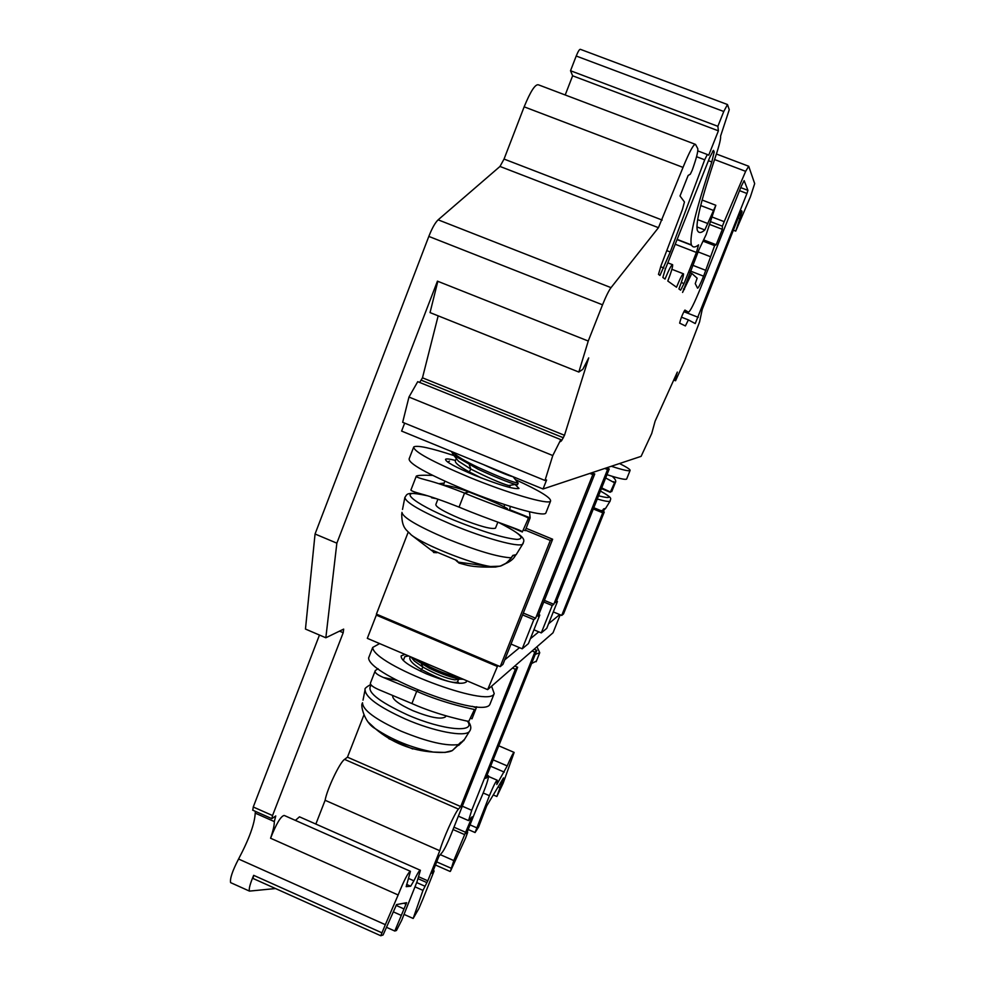 <?xml version="1.0" encoding="UTF-8"?>
<svg xmlns="http://www.w3.org/2000/svg" width="985" height="985" viewBox="0 0 985 985"><rect width="100%" height="100%" fill="white"/><g stroke="black" fill="none" stroke-linecap="round" stroke-linejoin="round"><path stroke-width="1.48" d="M377.477 614.566L376.319 615.133L367.319 638.342L487.649 689.635L532.122 650.962L534.83 652.119L471.729 810.298L468.552 820.603L472.123 816.799L453.789 860.582L450.428 871.282L465.536 838.161L467.678 832.35L466.484 833.716L477.356 806.469C484.521 790.635 488.264 780.44 488.56 775.884L485.753 778.396L536.85 650.334L534.83 652.119M532.122 650.962L553.028 632.789L560.219 614.8M315.853 824.063L325.112 800.288C327.02 789.207 339.813 762.328 344.541 759.386L347.459 757.182L363.834 715.147M252.997 878.448L253.674 875.333C250.091 883.791 248.676 889.049 249.464 891.105L275.517 888.544M295.401 820.407L299.477 816.824L420.115 870.161M545 480.483L552.782 455.538L560.797 439.63L417.738 381.663L408.96 397.053L402.668 422.306L545 480.483L546.601 479.99L543.043 488.991L641.112 456.35L651.725 433.498L655.111 421.186L677.335 372.071L675.242 378.782L675.562 380.764L684.747 360.448L699.572 321.947L702.219 309.438L738.688 216.663L741.606 210.728L742.074 211.726L735.733 231.118L750.422 196.791L754.682 183.616L748.711 166.256L745.645 171.341L724.197 221.662L722.387 226.193L722.362 229.333L716.181 244.748L714.617 245.622L703.61 276.182C700.347 284.16 698.316 288.149 697.54 288.162L695.25 283.643L697.146 278.176L691.815 273.411L682.58 292.434L699.018 249.574L706.183 234.504L715.836 205.286L704.829 229.961C701.308 233.1 698.845 233.31 697.442 230.576L697.368 230.428C695.324 223.644 701.418 198.896 715.664 156.196C719.321 145.312 720.958 138.626 720.577 136.127L729.257 109.704L727.484 104.545L723.766 111.49L717.868 126.314L718.397 130.833L708.72 155.199L707.328 154.51L704.694 159.804L670.256 251.975L659.962 275.455L658.485 274.372L661.009 265.753L682.445 209.399L684.452 201.987L680.007 195.978L688.146 175.453L690.3 174.222L692.196 170.27C696.395 158.425 698.254 151.21 697.762 148.636L695.533 144.401C693.736 143.773 689.574 151.431 683.024 167.401L658.448 227.683L611.02 287.645C608.705 290.784 605.873 296.51 602.537 304.821L588.254 341.032L437.438 281.156L336.858 543.166L325.838 637.775L343.666 629.119L343.199 632.715L272.55 815.543L271.885 818.658L275.763 815.949L274.298 821.576C274.421 825.036 273.177 830.589 270.579 838.235C276.342 823.645 280.885 816.048 284.209 815.445L410.117 871.171M560.797 439.63L560.563 441.575L561.647 440.603L564.491 435.284L588.71 357.887L582.849 369.289L578.835 372.047L430.039 312.59L437.833 281.316M419.659 382.439L422.479 377.809L438.165 315.84M404.675 423.119L401.609 431.085L543.043 488.991M526.125 528.28L552.647 539.238L502.953 664.37L500.232 666.623L376.405 614.111L408.147 532.294M490.456 702.97L490.037 704.029C485.199 719.764 369.006 675.796 368.612 657.98L372.699 647.453L379.631 643.587M593.795 507.731L604.261 512.015L602.734 512.816L561.721 615.428L563.519 613.938L604.261 512.015M593.302 508.95L602.734 512.816M553.299 611.907L561.721 615.428M546.737 628.356L557.448 601.49L555.897 602.685L609.247 468.995L607.548 469.574L553.804 604.298L552.203 605.529L541.282 632.899L546.737 628.356M556.525 601.109L557.448 601.49M533.919 629.797L541.282 632.899M543.769 601.995L552.203 605.529M544.409 600.382L553.804 604.298M604.765 468.454L607.548 469.574M606.477 467.875L609.247 468.995M525.399 530.164L550.332 540.457L552.647 539.238M500.232 666.623L550.332 540.457M522.222 648.807L533.833 619.627L535.643 618.235L592.822 474.61L594.755 473.957L538.032 616.401L539.792 615.046L528.403 643.636L522.222 648.807L511.006 644.067M522.592 614.911L533.833 619.627M538.746 614.615L539.792 615.046M591.813 472.763L594.755 473.957M589.855 473.403L592.822 474.61M523.318 613.064L535.643 618.235M534.153 649.201L536.85 650.334M497.77 665.589L487.649 689.635M559.714 614.591L548.559 623.776M538.758 631.841L530.349 638.76M519.526 647.662L504.751 659.839M514.786 666.032L517.654 667.251L451.068 834.467C447.51 843.172 444.617 849.07 442.388 852.173L438.916 856.31L432.132 873.338L434.114 870.937L422.861 899.182L418.773 908.749L413.158 918.463L422.984 890.378L427.81 880.812L439.778 850.732C442.61 839.959 454.91 812.588 458.456 809.091L460.709 806.555L515.364 669.271L517.654 667.251M512.483 668.039L515.364 669.271M727.312 104.472L580.473 49.361C579.599 48.991 578.183 51.208 576.213 56.022L570.524 70.735L572.63 75.796L565.205 94.979M694.979 144.192L538.549 84.87C535.421 83.737 530.619 91.051 524.155 106.836L504.049 159.065L499.986 166.453L438.14 219.827C435.173 222.659 432.07 228.188 428.82 236.412L602.537 304.821M325.838 637.775L305.461 629.058L315.052 534.005L428.82 236.412M319.46 635.042L253.256 806.998L252.788 810.187M255.41 811.357L255.213 813.117C254.684 823.755 249.143 839.048 238.567 859.018C232.485 870.752 229.825 878.62 230.601 882.622L231.167 882.88M696.42 252.455L684.009 283.557L680.635 290.156L678.899 288.925C682.112 280.663 683.652 275.628 683.504 273.818C682.593 273.621 680.266 278.09 676.51 287.226L667.793 281.021C671.228 272.18 672.841 266.738 672.644 264.719C671.622 264.411 669.086 269.2 665.035 279.063L662.856 277.475L665.331 269.102L709.766 157.317L713.472 150.36L714.199 151.924L711.798 161.971C695.878 209.78 689.081 237.434 691.421 244.908L691.556 245.203C692.972 247.654 695.312 247.543 698.562 244.871L696.42 252.455L675.205 244.243M578.835 372.047L588.254 341.032M746.95 193.479L695.238 323.572L688.392 319.903L685.388 325.937L679.65 323.142C680.881 318.118 682.642 313.759 684.932 310.078L688.478 312.183C690.288 311.334 694.302 303.306 700.532 288.076L741.286 186.263L744.143 180.612L747.935 190.364L746.95 193.479L739.526 190.647M681.448 317.17L688.392 319.903M408.96 397.053L552.782 455.538M315.052 534.005L336.858 543.166M385.332 924.681L398.149 894.983C404.047 880.282 408.147 872.39 410.437 871.306L406.189 886.66L410.683 886.217L413.885 880.812C417.517 873.239 419.696 869.743 420.41 870.297L417.049 881.637L401.671 920.335L396.462 930.48L394.8 931.034L406.608 902.703L396.561 904.587L383.091 934.962L380.764 935.75L385.332 924.681L238.567 859.018M386.699 927.402L394.8 931.034M393.261 911.827L400.846 915.213M253.674 875.333L381.663 932.696M404.035 914.388L413.158 918.463M414.981 886.832L422.984 890.378M418.847 876.847L427.81 880.812M325.112 800.288L439.778 850.732M347.459 757.182L460.709 806.555M434.114 870.937L433.24 870.555M666.993 250.707L670.256 251.975M572.63 75.796L718.397 130.833M570.524 70.735L717.868 126.314M602.106 511.129L603.546 508.95L605.615 508.358M603.029 511.51L604.938 508.888L603.3 509.479M517.556 484.62L515.561 484.423C508.272 482.416 495.75 477.331 477.996 469.168L453.679 455.218L451.475 451.573M452.534 451.93C455.907 455.71 464.6 460.943 478.599 467.629C500.971 477.713 514.17 482.847 518.196 482.995L517.507 484.743M456.449 458.665L458.468 461.189L470.842 469.082C487.895 477.688 500.478 483.167 508.617 485.531L509.737 485.346M449.456 461.115L447.658 462.039M483.401 464.575C499.567 472 509.442 476.038 513.025 476.703M456.289 458.468L455.402 460.746C454.639 462.741 459.392 466.533 469.66 472.111L481.394 477.996M437.906 499.186L435.85 504.48C435.579 506.844 443.472 511.461 459.552 518.344C479.412 526.199 491.392 529.487 495.48 528.182L495.615 527.837M516.768 553.705L516.177 554.654L512.889 555.38L509.22 560.477L505.354 563.752L501.242 565.821L495.553 567.028C481.554 567.385 471.433 566.621 465.191 564.725L458.887 563.051L456.929 560.49L432.169 550.159L433.72 552.56M505.908 563.457C510.341 561.524 513.444 559 515.192 555.885L515.832 554.863L515.192 555.885L513.037 555.405M674.442 378.462L675.242 378.782M673.728 380.025L675.562 380.764M710.825 221.76L722.387 226.193M709.853 224.518L722.362 229.333M703.979 240.044L716.181 244.748M703.45 241.313L714.617 245.622M698.094 251.914L710.222 256.605M692.75 265.285L705.925 270.395M689.82 272.636L691.815 273.411M503.126 783.321L514.145 752.417C513.247 752.626 510.932 757.133 507.213 765.924L496.822 784.503L497.253 780.231C496.12 780.649 493.51 785.796 489.41 795.683L475.078 832.534L478.599 827.043L486.738 805.828L503.52 777.879L496.859 796.496L503.126 783.321M493.276 794.944L496.859 796.496M498.102 786.904L499.654 787.569M440.307 854.648L453.789 860.582M453.038 829.53L464.218 834.43M453.974 827.191L465.893 832.411M376.319 615.133L496.908 666.291M408.615 655.948L404.835 656.663L403.321 660.516M463.381 679.293L460.254 679.145C452.423 677.951 442.043 674.269 429.115 668.125L411.164 657.032M416.581 659.347L429.645 666.783C441.218 672.312 450.982 675.858 458.936 677.397M411.053 656.995L414.353 661.021L422.959 667.14M409.994 657.057L409.945 657.13C408.898 660.073 412.9 664.309 421.962 669.812C440.344 679.465 452.164 683.565 457.422 682.137L457.545 681.829M459.256 683.356L457.606 681.669M392.683 695.521C392.03 699.19 398.802 704.263 413.01 710.727C430.507 717.683 441.354 719.703 445.552 716.772L445.749 716.28M464.489 739.403L452.337 750.582L445.442 752.281M412.764 748.982L388.804 738.676M421.506 664.062L422.996 667.165C435.641 674.183 446.217 678.419 454.725 679.859L460.254 679.145M457.422 682.137L458.542 679.367M535.237 654.385L539.743 652.698L536.96 646.763M536.394 661.07L531.592 663.521M372.699 647.453C373.266 664.85 489.52 708.904 494.199 693.575L491.601 686.2M466.496 680.623L466.299 681.989C461.325 685.154 448.052 682.457 426.48 673.888C408.849 665.958 400.415 659.938 401.203 655.825L404.995 654.409M613.483 481.677L615.416 482.441L611.722 491.638L610.737 491.244M612.128 476.297C615.28 478.969 616.376 481.025 615.416 482.441M605.664 477.971L614.541 482.798L610.257 492.291L601.416 488.609M601.724 487.846L610.257 492.291M619.553 463.529C627.113 467.346 630.622 469.685 630.043 470.547C628.923 471.359 622.68 469.931 611.328 466.262M626.731 478.821L626.632 479.067C625.426 479.966 618.875 478.501 606.982 474.671M444.001 485.248C450.564 485.888 458.825 488.104 468.786 491.921C488.966 499.727 501.87 505.305 507.484 508.654M432.637 475.386C422.959 475.053 417.517 475.299 416.298 476.124C415.51 476.765 418.847 478.057 426.333 480.015C436.023 482.502 448.754 486.849 464.538 493.079C496.28 506.475 528.957 516.571 528.317 518.467L522.321 531.974L507.854 525.793M416.175 476.457L411.028 489.73C410.203 490.456 413.515 491.835 420.952 493.879C430.593 496.465 443.299 500.873 459.059 507.115C490.616 520.425 522.961 530.336 522.284 531.937L513 527.664M444.173 483.093L438.83 483.709M431.799 497.179L431.565 497.757L436.515 498.718M510.329 506.413L509.664 509.701L530.139 517.876L525.202 530.669L523.269 529.905M529.524 511.806L530.139 517.876M453.962 455.575C430.593 447.916 417.184 445.035 413.762 446.919C413.269 451.29 431.541 461.312 468.565 476.962C507.878 493.226 548.46 505.046 550.541 501.193C551.526 498.016 539.805 490.813 515.352 479.596M515.081 484.497L519.009 488.449C514.219 489.483 499.58 485.149 475.065 475.459C455.205 467.087 445.368 461.694 445.528 459.293C446.377 458.579 449.702 458.973 455.513 460.451M413.515 447.559L409.144 458.862C408.566 463.492 426.764 473.65 463.738 489.348C502.99 505.65 543.634 517.236 545.813 513.111L546.096 512.422M378.105 668.729L375.322 670.526C374.189 672.336 376.886 674.663 383.424 677.483L416.717 691.285C445.085 704.004 474.942 709.495 474.45 709.508L468.749 721.439M375.051 671.228L370.68 682.445C369.523 684.341 372.195 686.73 378.696 689.611L411.915 703.549C439.778 716.058 469.328 721.451 468.995 721.549M393.569 678.53L395.859 679.785M472.344 706.319L476.26 707.895L472 718.804L470.51 718.2M476.691 706.75L476.26 707.895M462.322 806.198L471.729 810.298M681.3 282.51L684.009 283.557M697.675 219.63L707.944 223.583M700.692 205.533L713.226 210.347M677.064 239.601L691.556 245.203M708.424 160.69L711.798 161.971M712.549 151.284L714.187 151.912L712.537 151.296M683.836 311.691L698.266 317.342M740.732 187.618L747.935 190.364M684.44 310.595L688.478 312.183M560.662 440.209L561.647 440.603M421.383 380.247L563.42 437.771M422.479 377.809L564.491 435.284M339.505 631.139L343.199 632.715M253.256 806.998L272.55 815.543M255.213 813.117L274.298 821.576M270.579 838.235L398.149 894.983M406.608 884.407L410.683 886.217M408.726 878.521L413.885 880.812M396.056 905.375L404.084 908.958M403.825 903.208L406.103 904.23M252.985 878.448L380.702 935.713L252.886 878.398M416.68 882.56L424.683 886.106M418.157 878.743L426.48 882.425M344.541 759.386L458.456 809.091M438.14 219.827L611.02 287.645M499.986 166.453L658.448 227.683M504.049 159.065L662.166 220.061M524.155 106.836L683.024 167.401M660.627 266.726L663.89 267.994M696.555 156.713L704.694 159.804M697.799 150.902L707.328 154.51M576.213 56.022L723.766 111.49M696.912 226.907L704.829 229.961M600.444 491.059C612.325 497.573 611.697 499.149 598.548 495.8M610.257 500.909L610.06 501.205C608.927 501.87 604.655 501.143 597.255 499.026M603.645 508.95L602.488 510.71L600.493 510.464M469.328 464.858L470.842 469.082L468.737 472.8M427.047 495.714C395.367 487.587 410.142 502.202 454.073 520.191C483.032 531.838 504.037 538.241 517.076 539.423C525.867 538.82 519.723 533.168 498.656 522.469M426.862 495.652C405.032 490.949 407.285 494.729 404.872 497.388C405.389 502.325 421.014 511.375 451.733 524.549C484.485 538.253 519.033 547.685 522.629 544.188L523.195 543.412M401.929 512.36C402.767 517.433 417.689 526.199 446.685 538.672C476.802 550.8 498.336 557.19 511.289 557.806L513.062 555.38M406.94 530.669L411.348 535.003C424.51 545.173 471.335 563.802 490.481 566.498L495.775 566.658M433.671 552.523L436.946 552.708L432.526 551.169L411.348 535.003C406.805 529.918 401.757 528.797 401.72 513.678M741.065 211.344L742.062 211.726L741.065 211.344M738.134 218.067L739.797 218.707M714.544 159.533L745.645 171.341M712.389 217.131L724.197 221.662M690.448 271.06L703.61 276.182M683.43 288.937L684.476 289.344M501.451 781.327L502.239 781.671M470.017 824.876L476.592 827.745M483.216 792.999L489.41 795.683M490.616 766.207L504.295 772.117M493.153 759.866L507.213 765.924M436.687 861.875L450.995 868.179M486.775 775.823L487.686 776.217M422.996 667.165L420.41 671.154M371.271 685.154C365.694 691.174 377.784 701.086 407.544 714.901C442.671 730.378 477.097 733.431 467.321 721.02M370.717 684.452C366.149 687.161 364.265 688.872 365.09 689.574C365.029 696.974 378.474 706.799 405.414 719.05C433.794 731.473 464.674 737.334 469.34 731.572L470.091 730.464M362.505 702.748C362.689 710.05 375.531 719.506 401.043 731.141C427.625 742.037 447.018 746.47 459.207 744.463L459.367 744.217M368.353 722.251L375.236 728.629C392.412 740.092 411.779 747.911 433.351 752.084L445.306 752.429M459.059 507.115L464.538 493.079L468.786 491.921M411.915 703.549L416.717 691.285L418.12 690.276M383.424 677.483L396.943 680.352M677.138 239.392L691.421 244.908M667.818 262.835L672.336 264.596M671.881 269.299L683.258 273.719M252.628 810.126L271.885 818.658M230.601 882.622L249.464 891.105M600.444 491.047C614.603 498.902 609.949 498.656 610.06 501.205L605.406 508.703M458.468 461.177L453.691 455.23M508.605 485.531L515.561 484.423M517.396 482.158L513.062 476.715M510.119 485.802L509.491 487.403M495.48 528.182L497.844 522.173M504.024 506.487L504.751 504.615M443.398 485.063L444.9 481.209M498.779 522.518C530.373 538.807 523.454 540.593 522.629 544.188L516.177 554.654M402.508 509.454L404.798 497.782M455.686 560.133L457.803 562.066L490.481 566.498L500.097 566.203L506.499 563.038L511.437 557.842M733.369 230.219L735.733 231.118M716.403 154.005L748.538 166.194M702.108 200.029L715.75 205.249M468.158 829.505L475.078 832.534M488.622 776.5L497.08 780.157M498.755 745.793L513.998 752.355M435.444 865.002L450.096 871.466M458.357 816.146L468.552 820.603M487.021 775.207L488.252 775.749M403.136 660.332L403.025 659.667M445.552 716.772L445.897 715.886M468.134 721.229C471.199 725.268 471.606 728.728 469.34 731.572L463.664 740.732M362.406 703.376C360.276 703.795 363.773 722.387 375.236 728.629C392.018 742.752 411.385 750.57 433.351 752.084C442.573 752.897 448.901 752.405 452.337 750.582L460.771 742.271M363.022 700.163L364.979 690.153M462.741 741.434L458.678 745.374M414.365 661.021L410.88 656.909M539.743 652.698L536.123 661.748M490.037 704.029L494.199 693.575M609.543 491.589L601.675 487.957M630.043 470.547L626.632 479.067M545.813 513.111L550.541 501.193"/></g></svg>
